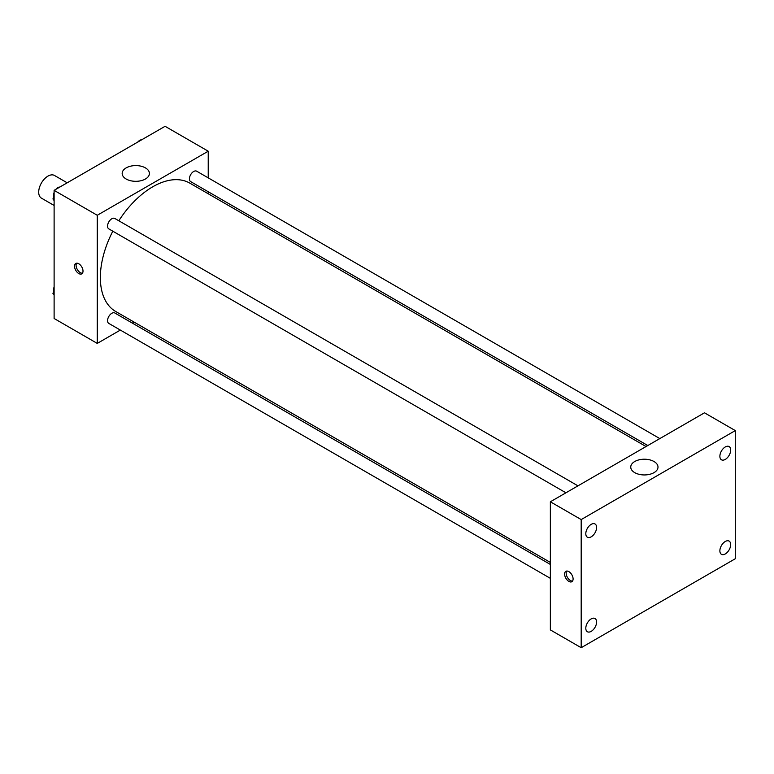 <?xml version="1.0" encoding="UTF-8"?>
<svg xmlns="http://www.w3.org/2000/svg" width="774" height="774" viewBox="0 0 774 774"><rect width="100%" height="100%" fill="white"/><g stroke="black" fill="none" stroke-linecap="round" stroke-linejoin="round"><path stroke-width="1.16" d="M67.183 182.809L54.49 175.475A13.081 7.546 120 0 0 44.408 178.978A13.081 7.546 120 0 0 38.7 192.136A13.081 7.546 120 0 0 41.409 198.125L54.112 205.458M120.347 330.072L97.263 343.404L54.112 318.491L54.112 190.356L165.075 126.297L208.225 151.211L208.225 177.865M134.125 322.119L132.373 323.126M112.811 231.194A74.101 42.783 120 0 0 100.349 277.556A74.101 42.783 120 0 0 115.694 311.477L550.362 562.437M646.038 446.54L189.794 183.128A74.101 42.783 120 0 0 118.819 220.774M208.225 191.749L208.225 193.771M97.263 343.404L97.263 215.269L208.225 151.211M659.816 438.587L196.683 171.199A6.018 3.473 120 0 0 192.049 172.805A6.018 3.473 120 0 0 189.427 178.862A6.018 3.473 120 0 0 190.675 181.619L647.79 445.534M550.362 564.449L114.823 312.996A6.018 3.473 120 0 0 110.189 314.602A6.018 3.473 120 0 0 107.557 320.659A6.018 3.473 120 0 0 108.805 323.416L550.362 578.342M565.92 492.796L108.805 228.881A6.018 3.473 -60 0 1 108.805 221.935A6.018 3.473 -60 0 1 114.823 218.462L577.955 485.849M97.263 215.269L54.112 190.356M126.162 179.017A13.622 7.866 180 0 1 122.166 173.453A13.622 7.866 180 0 1 135.789 165.588A13.622 7.866 180 0 1 149.411 173.453A13.622 7.866 180 0 1 141.003 180.719A13.622 7.866 180 0 1 126.162 179.017M83.011 271.103A5.998 3.464 60 0 1 81.763 273.851A5.998 3.464 60 0 1 75.775 270.387A5.998 3.464 60 0 1 75.775 263.47A5.998 3.464 60 0 1 80.39 265.076A5.998 3.464 60 0 1 83.011 271.103M82.441 273.222A5.998 3.464 60 0 1 77.323 269.497A5.998 3.464 60 0 1 76.655 263.199M550.362 629.91L550.362 501.784L704.475 412.803L735.3 430.596L735.3 558.731L581.187 647.703L550.362 629.91M581.187 647.703L581.187 519.577L550.362 501.784M573.099 578.971A5.998 3.464 60 0 1 571.851 581.709A5.998 3.464 60 0 1 565.862 578.255A5.998 3.464 60 0 1 565.862 571.328A5.998 3.464 60 0 1 570.477 572.934A5.998 3.464 60 0 1 573.099 578.971M581.187 519.577L735.3 430.596M654.001 472.643A13.622 7.866 180 0 1 639.16 474.346A13.622 7.866 180 0 1 630.752 467.08A13.622 7.866 180 0 1 644.374 459.214A13.622 7.866 180 0 1 657.997 467.08A13.622 7.866 180 0 1 654.001 472.643M725.286 446.946A7.634 4.412 120 0 0 719.878 456.302A7.634 4.412 120 0 0 721.465 459.795A7.634 4.412 120 0 0 729.098 455.383A7.634 4.412 120 0 0 729.098 446.569A7.634 4.412 120 0 0 725.286 446.946M591.201 524.356A7.634 4.412 120 0 0 585.802 533.712A7.634 4.412 120 0 0 587.389 537.204A7.634 4.412 120 0 0 595.022 532.793A7.634 4.412 120 0 0 595.022 523.979A7.634 4.412 120 0 0 591.201 524.356M591.201 618.89A7.634 4.412 120 0 0 585.802 628.236A7.634 4.412 120 0 0 587.389 631.739A7.634 4.412 120 0 0 595.022 627.327A7.634 4.412 120 0 0 595.022 618.513A7.634 4.412 120 0 0 591.201 618.89M725.286 541.481A7.634 4.412 120 0 0 719.878 550.827A7.634 4.412 120 0 0 721.465 554.329A7.634 4.412 120 0 0 729.098 549.917A7.634 4.412 120 0 0 729.098 541.094A7.634 4.412 120 0 0 725.286 541.481M572.528 581.09A5.998 3.464 60 0 1 567.41 577.356A5.998 3.464 60 0 1 566.742 571.057M54.112 200.592L52.942 198.937L54.112 195.928M56.899 188.75L65.055 184.048M54.112 199.605L52.942 198.937M54.112 192.407A6.018 3.473 120 0 0 53.619 194.99A6.018 3.473 120 0 0 53.88 196.528M59.675 187.037A6.018 3.473 120 0 0 55.883 189.34M138.759 141.487L146.915 136.775M141.536 139.775A6.018 3.473 120 0 0 137.753 142.068M54.112 295.126L52.942 293.462L54.112 290.463M54.112 294.139L52.942 293.462M54.112 286.941A6.018 3.473 120 0 0 53.619 289.515A6.018 3.473 120 0 0 53.88 291.063"/></g></svg>
